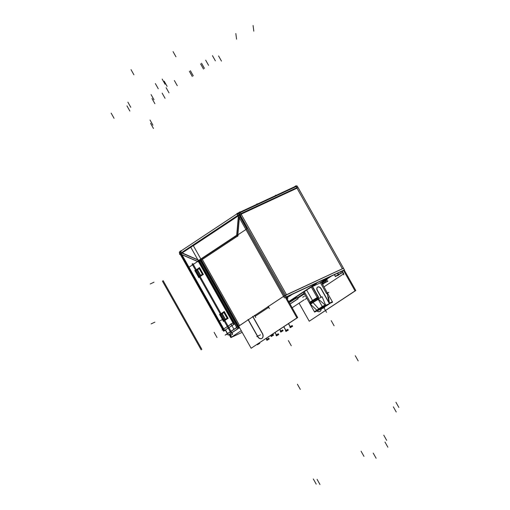 <?xml version="1.0" encoding="UTF-8"?>
<svg xmlns="http://www.w3.org/2000/svg" width="510" height="510" viewBox="0 0 510 510"><rect width="100%" height="100%" fill="white"/><g stroke="black" fill="none" stroke-linecap="round" stroke-linejoin="round"><path stroke-width="0.76" d="M303.482 294.601L304.4 293.996L303.482 294.601M321.568 282.616L331.315 276.159L321.568 282.616M301.735 295.634L304.342 293.894M301.231 295.908L297.776 298.203L301.231 295.908M291.14 300.294L297.177 297.489L291.14 300.294M314.836 284.115L315.996 283.573L314.836 284.115M289.572 295.864L287.704 296.731L289.572 295.864M311.349 287.136A9.212 0.689 150.6 0 0 307.708 289.317A9.212 0.689 150.6 0 1 311.349 287.136M305.719 290.636A9.212 0.689 150.6 0 0 304.4 291.828L310.195 302.124L304.4 291.828A9.212 0.689 150.6 0 1 305.719 290.636M312.534 286.492L320.458 282.801L312.534 286.492M312.273 286.614L318.253 297.228L312.273 286.614M317.322 297.732A9.811 0.733 150.6 0 0 312.235 300.83A9.811 0.733 150.6 0 0 309.876 302.71L309.876 303.272A10.111 0.759 150.6 0 1 312.298 301.365A10.111 0.759 150.6 0 0 309.876 303.272L309.876 302.71A9.811 0.733 150.6 0 1 312.235 300.83A9.811 0.733 150.6 0 1 317.322 297.732M321.134 288.979L329.173 303.233L321.134 288.979M329.371 303.138L328.548 296.967L329.371 303.138M327.86 294.219L326.974 293.205L327.86 294.219M326.457 293.441L326.974 293.205L326.457 293.441M317.749 298.05L317.749 297.489L317.749 298.05M317.832 298.203L318.234 298.911L317.832 298.203M318.329 299.083L325.246 305.088L318.329 299.083M317.284 290.541L321.102 297.317L317.284 290.541M317.52 287.187A2.971 2.053 56.5 0 0 317.131 290.241A2.971 2.053 56.5 0 1 317.813 287.041A2.971 2.053 56.5 0 1 321.032 288.794A2.971 2.053 56.5 0 0 317.596 287.136M326.7 304.897L321.306 308.474L326.7 304.897M327.981 304.591A7.312 0.548 -29.4 0 1 324.883 306.497A7.312 0.548 -29.4 0 0 327.981 304.591A7.312 0.548 -29.4 0 0 329.179 303.75A7.312 0.548 -29.4 0 1 327.981 304.591M310.59 304.432L317.01 310.335A7.312 0.548 -29.4 0 1 318.756 308.881A7.312 0.548 -29.4 0 0 317.367 310.303L322.951 306.644L317.367 310.303A7.312 0.548 -29.4 0 1 317.195 310.348M310.341 304.094L309.933 303.38L310.341 304.094M317.564 298.159A10.111 0.759 150.6 0 0 312.298 301.365A10.111 0.759 150.6 0 1 317.564 298.159M312.879 302.398A10.111 0.759 -29.4 0 1 318.144 299.191A10.111 0.759 -29.4 0 0 312.879 302.398A10.111 0.759 -29.4 0 0 310.456 304.304A10.111 0.759 -29.4 0 1 312.879 302.398M318.756 308.881A7.312 0.548 -29.4 0 1 322.365 306.676A7.312 0.548 -29.4 0 0 318.756 308.881M286.881 298.395L287.876 297.929M287.729 297.974L287.041 296.756L287.729 297.974M232.687 334.037L231.954 332.743L232.687 334.037L229.921 335.943M230.909 335.242L232.573 334.139L230.909 335.242L230.169 333.929L230.96 335.433M341.337 273.041L340.648 271.824L341.337 273.041M338.481 274.96L340.176 273.838L338.481 274.96M335.472 276.337L334.534 274.667L335.472 276.337M338.334 274.437L337.645 273.213L338.334 274.437M338.226 274.539L335.484 276.356L338.226 274.539M341.349 273.06L338.487 274.393L341.349 273.06M294.735 299L289.38 302.545L294.735 299M314.562 283.955L312.751 285.154L314.562 283.955M314.275 284.625L289.055 301.333L314.275 284.625M270.804 335.72L273.137 334.407M266.469 339.532L268.802 338.219M280.328 331.296L282.655 329.983M275.993 335.102L278.326 333.789M289.846 326.865L292.179 325.552M285.517 330.678L287.844 329.364M286.524 294.735L342.382 268.757L286.524 294.735M319.783 311.495A3.863 2.773 65.1 0 1 317.086 310.928A3.863 2.773 65.1 0 0 321.217 309.003A3.863 2.773 65.1 0 1 319.853 311.463M294.391 187.074A2.378 1.708 -114.9 0 1 295.392 186.902A2.378 1.708 -114.9 0 0 294.55 186.985M275.955 195.859L257.091 204.427L275.833 195.706M239.113 212.855A2.378 1.708 65.1 0 1 239.541 212.88A2.378 1.708 65.1 0 0 239.113 212.855M237.756 235.945L239.362 217.885L283.585 296.361L268.381 306.465L268.815 307.237L268.381 306.465L283.592 296.38L239.362 217.885L237.756 235.945M209.476 254.713L237.615 236.066L209.476 254.713M239.56 325.558L248.204 319.827L239.56 325.558M257.671 336.319L248.332 319.744L257.671 336.319M261.675 338.519A3.863 2.773 65.1 0 1 257.792 336.53A3.863 2.773 65.1 0 0 261.891 338.417A3.863 2.773 65.1 0 0 262.618 333.789A3.863 2.773 65.1 0 1 261.745 338.493M252.985 316.665L262.446 333.444L252.985 316.665L254.649 315.562L252.985 316.665M254.777 315.473L255.21 316.251L268.693 307.32L255.21 316.251L254.777 315.473L252.718 316.812M325.813 282.03L327.503 281.246L325.813 282.03M324.481 282.769L325.68 282.094L324.481 282.769M323.385 283.49L324.347 282.852L323.385 283.49M322.543 284.344A11.296 0.848 150.6 0 0 323.098 283.719A11.296 0.848 150.6 0 1 322.543 284.344M325.233 280.997L326.923 280.213L325.233 280.997L325.794 281.985L325.233 280.997M325.099 281.061L323.901 281.737L325.099 281.061M322.804 282.457L323.767 281.82L324.341 282.833L323.767 281.82L322.804 282.457L323.378 283.471L322.804 282.457M322.518 282.687A11.296 0.848 -29.4 0 1 321.957 283.311A11.296 0.848 -29.4 0 0 322.518 282.687L323.072 283.668L322.518 282.687M227.613 333.661L236.787 327.579L227.613 333.661M236.92 327.49A4.972 0.37 150.6 0 0 237.673 326.967A4.972 0.37 150.6 0 1 236.92 327.49M237.756 326.904A26.399 1.976 150.6 0 0 238.24 326.528A26.399 1.976 -29.4 0 1 238.699 326.17A26.399 1.976 -29.4 0 0 238.24 326.528A26.399 1.976 150.6 0 1 237.756 326.904M201.45 260.068A26.399 1.976 150.6 0 0 200.991 260.425A26.399 1.976 -29.4 0 1 200.506 260.801A26.399 1.976 -29.4 0 0 200.991 260.425L238.189 326.438L200.991 260.425A26.399 1.976 150.6 0 1 201.45 260.068L202.311 259.431M200.424 260.865A4.972 0.37 -29.4 0 1 199.684 261.381A4.972 0.37 -29.4 0 0 200.424 260.865L237.596 326.833L200.424 260.865M225.522 329.957L227.524 333.508L225.522 329.957M200.704 275.419L202.393 274.297L200.704 275.419M199.193 268.617L197.504 269.739L200.691 275.4L197.504 269.739L199.193 268.617M202.508 274.195L199.321 268.534L202.508 274.195L199.142 276.426M225.433 319.311L227.128 318.195L225.433 319.311M223.928 312.509L222.232 313.631L225.426 319.292L222.232 313.631L223.928 312.509M227.243 318.087L224.049 312.426L227.243 318.087L223.877 320.318M237.883 213.837A2.378 1.645 -123.5 0 1 238.132 213.371A2.378 1.645 -123.5 0 0 237.883 213.837M181.388 250.863L181.611 250.754A2.378 1.645 56.5 0 0 180.891 252.335L182.038 253.03L238.074 215.902L182.038 253.03L198.887 260.278L236.678 235.269L198.913 260.291L180.891 252.335A2.378 1.645 56.5 0 1 181.464 250.856L180.33 251.608A2.378 1.645 56.5 0 0 180.253 254.471L181.024 253.967M238.38 216.138L238.202 215.819L238.38 216.138M238.47 216.584L236.819 235.148L238.47 216.584L237.96 215.698M180.706 254.005L223.195 329.403L223.762 328.931L222.067 330.034L223.558 329.141M233.822 322.416L233.274 322.671L233.822 322.416M223.762 328.931L232.949 322.849L223.762 328.931L181.987 254.79L223.833 329.186M181.898 254.63L198.543 261.789L181.898 254.63M233.064 322.747L198.862 262.051L233.064 322.747M219.823 314.523L223.597 321.217L219.823 314.523L224.17 311.642L219.823 314.523M223.609 321.236L227.957 318.355L223.609 321.236M223.342 321.383L228.072 318.246L224.298 311.559L219.555 314.67M198.874 277.338L203.222 274.456L198.874 277.338M203.337 274.354L199.563 267.661L203.337 274.354L198.607 277.491M199.435 267.744L195.088 270.625L198.862 277.319L195.088 270.625L199.435 267.744M199.518 261.541L198.97 261.796L199.518 261.541M233.803 322.384L199.652 261.783L233.803 322.384M343.53 268.292L285.096 295.386L225.159 335.102L227.543 333.993M318.642 297.324L312.407 286.257M309.442 302.94L316.2 298.184L318.559 297.081M321.204 281.966L332.584 302.162L322.467 306.867A7.242 0.542 150.6 0 0 317.163 310.475A7.242 0.542 150.6 0 0 317.622 310.411M311.094 286.671L322.467 306.867M317.551 290.617A2.971 2.053 -123.5 0 1 317.673 287.085A2.971 2.053 -123.5 0 1 321.287 288.877M321.026 288.399L329.505 303.437M328.708 303.96L321.313 308.869M321.013 308.639L326.566 304.961M329.205 303.214L332.208 301.818M322.607 308.008A7.242 0.542 150.6 0 0 329.728 303.488M329.211 302.921L327.369 294.334A10.175 0.765 150.6 0 1 328.032 294.283M327.382 293.314L327.892 294.219M326.795 293.072L327.669 293.581M327.522 293.173L328.835 292.306L326.476 293.403M320.337 282.585L326.572 293.645A9.212 0.689 150.6 0 0 326.566 293.639L320.337 282.591M303.214 291.892L314.594 312.082L324.704 307.383L324.468 306.963M310.067 302.245A9.703 0.727 -29.4 0 1 316.162 298.203M316.226 298.171A9.703 0.727 -29.4 0 1 317.239 297.585M317.915 297.196L318.323 297.929A10.219 0.765 -29.4 0 0 309.857 303.539M309.761 303.118A10.111 0.759 -29.4 0 1 317.896 297.732L318.68 299.128A10.111 0.759 -29.4 0 0 310.545 304.521M325.59 305.133L322.141 296.769A10.175 0.765 150.6 0 0 310.303 304.272M314.53 311.655L322.722 306.229L325.724 304.833M317.277 290.145L321.274 297.228M325.221 304.234L325.756 305.184M317.564 310.609L324.959 305.707M286.027 297.228L342.522 270.867M287.238 296.661L286.206 297.19M199.384 238.756L236.933 213.875M287.181 296.692L287.978 298.114L286.99 298.579M287.053 298.701L287.971 298.095M229.825 334.158L231.508 337.148L241.243 330.69M231.833 332.826L232.668 334.305M242.167 332.329L230.851 337.594L229.168 334.605M292.16 307.759L304.107 299.848M297.859 187.202L239.413 214.308L179.469 254.025M304.935 292.791L297.502 297.719L289.871 301.263M287.761 296.833L287.398 297.075M289.808 295.985L287.104 297.241M292.294 294.315L289.521 296.151M312.732 285.345L316.283 283.152M316.232 283.694L313.529 284.95M289.444 301.416L316.621 283.407M290.643 303.686L298.089 298.758M302.647 297.253L304.394 296.227M323.971 286.875L343.753 273.768L342.236 271.084M306.797 298.248L305.012 299.434M335.344 276.42L334.394 274.731L335.452 276.599L338.576 274.558L337.786 273.15M338.716 275.081L335.223 276.503L341.604 272.914M337.518 273.277L338.315 274.699L341.585 273.181M290.024 303.966L297.413 299.07M312.681 285.396L315.556 283.49M315.371 284.115L313.561 284.956M288.615 301.824L315.792 283.815M289.814 301.161L288.991 301.544M318.96 283.503L327.031 278.154M287.053 297.285L289.572 296.112M292.313 294.302L289.795 295.972M257.486 344.199L257.671 344.531L259.284 343.612M259.392 343.561L257.403 344.76L257.588 344.129M270.957 335.274L271.53 336.294L273.137 335.376M273.245 335.325L271.256 336.523L271.626 336.224L271.052 335.21M270.829 335.765L273.156 334.452M266.239 338.398L267.195 340.1L268.802 339.188M268.91 339.131L266.921 340.336L267.297 340.036L266.335 338.334M266.494 339.571L268.827 338.264M279.703 329.479L281.048 331.863L282.655 330.945M282.769 330.894L280.774 332.093L281.15 331.793L279.805 329.409M280.347 331.334L282.68 330.021M274.986 332.603L276.72 335.676L278.326 334.758M278.434 334.707L276.445 335.905L276.815 335.606L275.088 332.533M276.018 335.147L278.345 333.833M288.456 323.678L290.572 327.433L292.179 326.515M292.287 326.464L290.298 327.669L290.674 327.369L288.558 323.614M289.871 326.904L292.198 325.597M283.738 326.808L286.237 331.245L287.844 330.327M287.959 330.276L285.963 331.474L286.339 331.175L283.84 326.738M285.536 330.716L287.869 329.403M344.403 269.847L297.196 186.061L239.107 213.084L286.314 296.865L344.403 269.847M343.147 270.434L343.925 270.147L343.549 270.491M344.186 269.949L355.789 290.534L309.933 320.771M321.083 309.066A3.863 2.773 65.1 0 1 319.713 311.527A3.863 2.773 65.1 0 1 316.952 310.992M297.222 188.298L295.845 185.85L294.289 186.883M237.577 213.486A2.378 1.708 -114.9 0 1 240.114 214.888L240.121 214.882M258.34 203.834L276.273 195.489M275.776 195.712A1.186 0.331 -7.4 0 0 276.197 195.394M276.165 195.33A1.186 0.331 -7.4 0 0 275.591 195.183L275.649 195.636M296.648 185.806L238.559 212.823L179.361 252.042M258.806 203.605A1.186 0.331 -7.4 0 1 256.874 203.892L257.161 204.23M241.37 214.276L239.993 211.835L238.297 212.957M239.145 218.21L241.351 213.862M287.563 296.291L285.396 297.438M240.357 212.504L237.169 214.296M296.935 317.915L251.143 348.253L193.341 245.673L239.133 215.328L296.935 317.915M267.941 306.727L283.764 296.246M286.792 294.589L283.324 296.533M343.498 268.234L284.561 295.819M342.369 268.738L296.986 188.196L342.369 268.738L343.542 268.311M327.911 280.997L325.201 282.26M343.44 270.3L355.036 290.885L309.245 321.23L299.077 303.182M327.331 279.964L324.621 281.227M326.948 279.958L324.991 280.87L325.782 282.279L327.745 281.367M324.334 283.12L326.043 282.164M323.544 281.711L325.252 280.755M323.793 281.545L324.589 282.954L323.359 283.764L322.569 282.355L323.793 281.545M322.645 284.529A11.296 0.848 150.6 0 0 323.206 283.879L323.633 283.585M322.122 282.884A11.296 0.848 150.6 0 0 322.409 282.47L323.206 283.872L322.409 282.47L322.843 282.177M342.42 270.912L342.892 270.733L342.427 270.995M343.689 270.325L285.6 297.343M286.843 296.769L286.161 297.107M286.116 297.03L297.687 317.564L251.832 347.794M255.185 316.506L254.535 315.352M254.968 316.123L255.765 317.539M268.572 307.116L269.369 308.524M268.139 306.338L268.783 307.492M262.497 333.846L252.66 316.391M262.185 333.304A3.863 2.773 65.1 0 1 261.611 338.557A3.863 2.773 65.1 0 1 257.537 336.377M248.007 319.477L257.843 336.931M227.447 333.82L248.631 319.521M239.445 327.49A26.399 1.976 150.6 0 0 238.909 327.904L200.704 260.591L201.476 260.004M200.902 260.444L200.449 259.641M238.336 328.351L238.336 328.351A26.399 1.976 150.6 0 0 239.056 327.79L200.602 259.539M200.016 259.928L238.495 328.223A4.972 0.37 150.6 0 1 237.532 328.905L234.696 323.875M237.851 328.689L228.168 335.108L225.292 329.964M229.245 334.566L228.219 335.044L225.407 330.059M238.597 328.344L228.901 334.726M239.33 327.579L239.426 327.751A6.165 0.459 150.6 0 1 238.278 328.555L238.215 328.434M200.857 260.476L200.156 261.031M200.162 260.98L199.282 261.643M195.942 270.74L199.314 268.509M199.072 268.407L202.489 274.463M200.679 275.693L202.757 274.316L199.34 268.26L197.262 269.637L200.679 275.693M220.677 314.638L224.049 312.407M223.807 312.305L227.224 318.361M225.414 319.591L227.492 318.208L224.075 312.152L221.997 313.529L225.414 319.591M209.482 254.681L202.036 259.615M238.183 235.665L208.775 255.147M239.26 217.591L237.59 236.398M238.565 212.804L236.793 213.633L238.17 216.074M239.815 212.249A2.378 1.645 56.5 0 0 239.522 212.389A2.378 1.645 56.5 0 0 239.451 215.252L239.432 215.265M181.592 252.96L180.763 253.508L188.636 267.469L247.038 228.773L239.171 214.806L181.7 252.883M236.646 235.62L238.387 216.023M200.506 259.749L198.549 261.05M180.514 251.972L180.1 251.239L181.509 250.582M182.032 253.158L180.648 252.208M200.137 260.023L199.11 260.502L181.566 252.947M237.437 234.74L198.02 260.859M179.38 252.794L223.565 331.213L225.477 330.321M224.763 330.512L224.043 330.907L224.738 330.327M179.858 252.495L180.565 251.934L181.197 253.056M234.02 322.314L223.444 329.116M181.649 254.643L224.413 330.544L234.096 324.124L190.555 246.853L180.871 253.266L181.56 254.484M199.767 261.522L198.97 262.095L181.42 254.547M181.891 254.739L180.495 253.967M180.151 254.299L179.807 254.528L180.177 254.356M225.49 329.976L224.279 330.735M225.108 330.085L234.842 323.78L199.18 260.483M234.645 323.57L233.618 324.048L197.95 260.737M198.843 277.593L194.845 270.498M194.82 270.778L199.557 267.635M199.321 267.533L203.318 274.629M223.578 321.485L219.58 314.396M224.056 311.431L228.053 318.52M305.853 201.424L298.025 187.431M312.496 300.46L306.625 290.031L312.496 300.46M334.12 325.813L331.213 320.65L334.12 325.813M318.897 309.034L313.025 302.558L318.897 309.034M323.614 307.173L326.528 312.337L323.614 307.173M291.274 345.748L288.367 340.578L291.274 345.748M164.207 81.211L167.114 86.375M126.964 105.889L129.871 111.052M162.135 93.132L165.049 98.296M387.887 447.213L384.98 442.049M218.56 55.928L221.474 61.092M316.232 484.149L313.318 478.986M150.252 283.955L154.001 282.208M219.976 320.739L223.724 318.992M151.126 323.895L154.874 322.148L151.126 323.895M272.812 334.675L271.001 335.242M268.483 338.487L266.794 339.271L266.284 338.366M282.336 330.244L280.647 331.028L279.754 329.447M278.001 334.056L276.312 334.84L275.037 332.571M291.854 325.813L290.171 326.598L288.501 323.646M287.525 329.626L285.836 330.41L283.783 326.77M296.986 188.196L241.275 214.111L296.986 188.196M241.185 214.264L286.512 294.716L241.185 214.264M202.317 259.456L239.553 325.539L202.317 259.456M236.831 327.337L234.829 323.786L236.831 327.337M228.072 318.253L224.298 311.559M341.84 271.288L343.861 274.871L341.84 271.288M166.107 87.675L169.014 92.839L166.107 87.675M376.119 458.267L373.212 453.103L376.119 458.267M253.075 25.5L253.808 31.161M275.77 195.196L275.814 195.553M396.244 411.997L393.337 406.833M398.852 407.445L395.945 402.275M205.67 60.174L208.577 65.337M212.466 55.666L215.379 60.837M235.837 33.52L236.563 39.181M386.676 440.359L383.769 435.196M162.161 79.069L165.074 84.233M155.359 83.576L158.272 88.74M363.974 456.367L361.061 451.203M131.006 69.634L133.92 74.798M300.307 389.379L297.4 384.215M127.882 102.159L130.789 107.323M174.363 80.535L177.276 85.705M173.056 51.637L175.969 56.801M358.179 360.895L355.272 355.731M284.503 297.993L237.29 214.206M189.388 71.323L192.302 76.487M201.558 63.259L204.472 68.423M325.125 280.806L325.922 282.215M200.596 63.897L203.509 69.06M322.696 282.266L323.493 283.681M190.351 70.686L193.264 75.85M150.565 123.324L153.472 128.488M150.042 120.048L152.949 125.211M151.986 98.538L154.9 103.702M151.075 94.573L153.988 99.737M260.489 334.815L256.74 336.555M217.024 337.512L214.117 332.348L217.024 337.512M201.871 349.363L163.136 280.621M233.784 328.95L230.871 323.786L233.784 328.95M231.534 332.259L192.793 263.511M230.813 332.73L192.079 263.989M201.157 349.841L162.422 281.093M319.974 484.5L317.067 479.336L319.974 484.5M111.148 113.124L114.055 118.288L111.148 113.124M197.395 269.548L200.806 275.604M222.13 313.446L225.541 319.502M239.337 215.067L180.138 254.286M180.432 252.023L224.617 330.442M230.437 335.529L231.419 337.269M273.583 335.21L273.111 334.369M271.256 336.523L270.778 335.682M269.255 339.022L268.776 338.181M266.921 340.336L266.449 339.488M283.107 330.78L282.636 329.938M280.774 332.093L280.302 331.251M278.772 334.592L278.301 333.75M276.445 335.905L275.967 335.064M292.625 326.355L292.153 325.514M290.298 327.669L289.82 326.821M288.297 330.161L287.825 329.32M285.963 331.474L285.492 330.633M259.431 342.911L259.73 343.447M257.193 344.39L257.403 344.76M295.111 186.73L295.666 186.469M180.84 254.241L224.043 330.907"/></g></svg>
